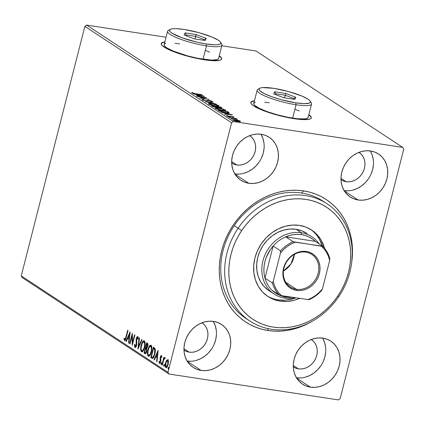 <?xml version="1.0" encoding="UTF-8"?>
<svg xmlns="http://www.w3.org/2000/svg" width="425" height="425" viewBox="0 0 425 425"><rect width="100%" height="100%" fill="white"/><g stroke="black" fill="none" stroke-linecap="round" stroke-linejoin="round"><path stroke-width="0.64" d="M325.024 202.534A70.173 60.844 123.3 0 0 301.607 193.014L303.663 190.899A73.291 63.553 -56.7 0 1 351.799 261.763L352.484 249.836L352.006 243.063L350.891 236.459L349.148 230.084L346.795 224.012L343.857 218.285L340.361 212.973L336.34 208.117L331.829 203.772L326.883 199.968L321.534 196.754L315.849 194.156L309.868 192.196L303.663 190.899L297.282 190.273L290.79 190.326L284.251 191.053L277.732 192.456L271.288 194.517L264.982 197.211L258.878 200.52L253.04 204.404L247.509 208.834L242.356 213.764L237.617 219.146L233.346 224.926L229.574 231.051L226.35 237.463L223.699 244.099L221.648 250.893L220.214 257.784L219.406 264.701L219.247 271.58L219.725 278.354L220.841 284.962L222.583 291.332L224.937 297.41L227.874 303.131L231.37 308.449L235.392 313.299L239.902 317.65L244.848 321.449L250.197 324.663L255.882 327.266L261.864 329.221L268.069 330.522L267.798 328.578L268.069 330.522L274.449 331.144L280.941 331.091L287.481 330.363L293.999 328.961L300.443 326.905L306.749 324.206L313.002 320.811A73.291 63.553 -56.7 0 1 268.069 330.522A73.291 63.553 -56.7 0 1 221.648 250.893A73.291 63.553 -56.7 0 1 303.663 190.899L301.607 193.014A70.173 60.844 -56.7 0 1 323.106 201.211L327 203.772A70.173 60.844 -56.7 0 1 338.783 296.623L337.848 295.959A67.054 58.14 -56.7 0 1 252.28 318.867A67.054 58.14 -56.7 0 1 241.676 230.578L238.138 228.209A70.173 60.844 123.3 0 0 249.236 320.604A70.173 60.844 123.3 0 0 338.783 296.623A70.173 60.844 -56.7 0 1 249.927 321.061A70.173 60.844 -56.7 0 1 238.138 228.209L234.244 225.648L238.138 228.209A70.173 60.844 -56.7 0 1 327 203.772M221.616 59.112A31.19 5.738 14.3 0 0 219.183 56.068L220.702 57.322M219.263 55.771A31.19 5.738 -165.7 0 1 221.664 58.969A31.19 5.738 -165.7 0 1 204.43 59.797L213.897 60.743L219.948 60.249L221.377 59.479L221.659 58.39L220.777 57.024L219.263 55.771M311.212 117.991A31.19 5.738 14.3 0 0 308.784 114.947L310.298 116.195M308.858 114.649A31.19 5.738 -165.7 0 1 311.265 117.842A31.19 5.738 -165.7 0 1 294.026 118.671L303.493 119.622L309.543 119.127L310.978 118.352L311.254 117.263L310.377 115.897L308.858 114.649M187.165 361.101A25.728 22.312 123.3 0 0 211.719 348.797A25.728 22.312 123.3 0 0 213.27 321.374M201.11 370.441L187.34 361.393L201.11 370.441L205.631 370.642L210.216 369.893L214.689 368.225L218.886 365.697L222.631 362.413L225.797 358.493L228.252 354.094L229.904 349.377L230.69 344.532L230.578 339.734L229.574 335.182L227.715 331.038L225.08 327.468L221.76 324.61L217.882 322.564L213.605 321.422A25.728 22.312 -56.7 0 1 221.489 324.429A25.728 22.312 -56.7 0 1 228.326 353.924A25.728 22.312 -56.7 0 1 201.11 370.441A25.728 22.312 -56.7 0 1 193.226 367.434A25.728 22.312 -56.7 0 1 186.389 337.939A25.728 22.312 -56.7 0 1 213.605 321.422L209.089 321.22L204.505 321.969L200.026 323.638L195.835 326.166L192.084 329.449L188.918 333.37L186.463 337.769L184.811 342.486L184.03 347.331L184.137 352.128L185.141 356.681L187 360.825L189.64 364.395L192.961 367.253L196.833 369.298L201.11 370.441M344.181 190.66A25.728 22.312 123.3 0 0 368.735 178.351A25.728 22.312 123.3 0 0 370.281 150.928M358.126 199.994L344.356 190.947L358.126 199.994L362.642 200.196L367.227 199.447L371.705 197.779L375.897 195.256L379.647 191.967L382.813 188.052L385.268 183.648L386.92 178.936L387.701 174.085L387.595 169.293L386.591 164.735L384.731 160.597L382.091 157.022L378.771 154.163L374.898 152.123L370.621 150.981A25.728 22.312 -56.7 0 1 378.505 153.983A25.728 22.312 -56.7 0 1 385.342 183.478A25.728 22.312 -56.7 0 1 358.126 199.994A25.728 22.312 -56.7 0 1 350.243 196.993A25.728 22.312 -56.7 0 1 343.405 167.498A25.728 22.312 -56.7 0 1 370.621 150.981L366.1 150.779L361.516 151.528L357.043 153.197L352.846 155.72L349.1 159.008L345.934 162.924L343.48 167.328L341.828 172.04L341.041 176.89L341.153 181.682L342.157 186.24L344.011 190.379L346.651 193.949L349.972 196.812L353.85 198.852L358.126 199.994M234.871 173.952A25.728 22.312 123.3 0 0 259.425 161.643A25.728 22.312 123.3 0 0 260.971 134.22M248.816 183.287L235.046 174.239L248.816 183.287L253.332 183.488L257.917 182.739L262.395 181.071L266.587 178.548L270.337 175.259L273.503 171.344L275.958 166.94L277.61 162.228L278.391 157.377L278.285 152.586L277.281 148.028L275.421 143.884L272.781 140.314L269.461 137.456L265.588 135.416L261.311 134.273A25.728 22.312 -56.7 0 1 269.195 137.275A25.728 22.312 -56.7 0 1 276.032 166.77A25.728 22.312 -56.7 0 1 248.816 183.287A25.728 22.312 -56.7 0 1 240.933 180.285A25.728 22.312 -56.7 0 1 234.095 150.79A25.728 22.312 -56.7 0 1 261.311 134.273L256.79 134.072L252.206 134.821L247.732 136.489L243.541 139.012L239.79 142.301L236.624 146.216L234.17 150.62L232.518 155.332L231.731 160.183L231.843 164.974L232.847 169.532L234.706 173.671L237.341 177.241L240.662 180.104L244.54 182.144L248.816 183.287M296.475 377.809A25.728 22.312 123.3 0 0 321.029 365.505A25.728 22.312 123.3 0 0 322.58 338.082M310.42 387.148L296.65 378.101L310.42 387.148L314.941 387.35L319.526 386.601L323.999 384.933L328.19 382.404L331.941 379.121L335.107 375.201L337.562 370.802L339.214 366.084L340 361.239L339.888 356.442L338.884 351.889L337.025 347.746L334.39 344.176L331.07 341.317L327.192 339.272L322.915 338.13A25.728 22.312 -56.7 0 1 330.799 341.137A25.728 22.312 -56.7 0 1 337.636 370.632A25.728 22.312 -56.7 0 1 310.42 387.148A25.728 22.312 -56.7 0 1 302.536 384.142A25.728 22.312 -56.7 0 1 295.699 354.647A25.728 22.312 -56.7 0 1 322.915 338.13L318.399 337.928L313.815 338.677L309.336 340.345L305.145 342.874L301.394 346.157L298.228 350.078L295.773 354.477L294.121 359.194L293.335 364.039L293.447 368.836L294.451 373.389L296.31 377.533L298.95 381.103L302.271 383.961L306.143 386.006L310.42 387.148M293.223 366.823L295.688 368.124L298.408 368.847L301.283 368.98L304.204 368.502L307.052 367.439L309.719 365.835L312.104 363.742L314.118 361.25L315.679 358.445L316.731 355.449L317.231 352.362L317.162 349.313L316.524 346.412L315.339 343.777L313.661 341.503L311.275 339.506A16.373 14.195 -56.7 0 1 311.376 339.57A16.373 14.195 -56.7 0 1 315.727 358.339A16.373 14.195 -56.7 0 1 298.408 368.847L293.277 365.479L298.408 368.847A16.373 14.195 -56.7 0 1 293.393 366.94A16.373 14.195 -56.7 0 1 293.293 366.871M231.614 162.961L234.079 164.262L236.805 164.99L239.679 165.118L242.595 164.64L245.443 163.577L248.115 161.973L250.5 159.88L252.514 157.388L254.076 154.588L255.127 151.587L255.627 148.5L255.558 145.451L254.915 142.55L253.736 139.915L252.057 137.647L249.672 135.644A16.373 14.195 -56.7 0 1 249.773 135.708A16.373 14.195 -56.7 0 1 254.123 154.477A16.373 14.195 -56.7 0 1 236.805 164.99L231.673 161.617L236.805 164.99A16.373 14.195 -56.7 0 1 231.79 163.078A16.373 14.195 -56.7 0 1 231.689 163.014M340.924 179.669L343.389 180.97L346.115 181.698L348.989 181.826L351.905 181.347L354.753 180.285L357.425 178.681L359.81 176.587L361.824 174.096L363.386 171.296L364.438 168.295L364.937 165.208L364.868 162.159L364.225 159.258L363.046 156.623L361.367 154.355L358.982 152.352A16.373 14.195 -56.7 0 1 359.082 152.416A16.373 14.195 -56.7 0 1 363.433 171.185A16.373 14.195 -56.7 0 1 346.115 181.698L340.983 178.325L346.115 181.698A16.373 14.195 -56.7 0 1 341.1 179.786A16.373 14.195 -56.7 0 1 340.999 179.722M183.913 350.115L186.378 351.417L189.098 352.139L191.972 352.272L194.894 351.794L197.742 350.731L200.409 349.122L202.794 347.034L204.808 344.542L206.369 341.737L207.421 338.741L207.921 335.654L207.852 332.605L207.214 329.704L206.029 327.069L204.351 324.796L201.965 322.798A16.373 14.195 -56.7 0 1 202.066 322.862A16.373 14.195 -56.7 0 1 206.417 341.631A16.373 14.195 -56.7 0 1 189.098 352.139L183.967 348.771L189.098 352.139A16.373 14.195 -56.7 0 1 184.083 350.232A16.373 14.195 -56.7 0 1 183.982 350.163M340.143 398.634L403.75 149.101L340.143 398.634L338.401 399.909L168.969 374.016L338.401 399.909L340.143 398.634M167.981 372.321L21.25 275.899L84.857 26.366L231.588 122.782L167.981 372.321L231.588 122.782L233.33 121.507L86.599 25.091L166.053 37.235L86.599 25.091L233.33 121.507L402.762 147.406L233.33 121.507L231.588 122.782L84.857 26.366L86.599 25.091L84.857 26.366L21.25 275.899L167.981 372.321L168.969 374.016L167.981 372.321M168.098 359.725L166.797 361.043L167.137 360.464L166.589 360.379L165.564 362.854L165.957 362.913L165.564 362.854C165.006 365.006 165.102 366.589 165.851 367.609L166.35 367.683L165.851 367.609C166.828 367.721 167.588 366.701 168.13 364.538L168.475 361.611L167.854 359.741L166.281 360.899L165.229 365.048L165.708 367.487L166.504 367.614L167.158 366.908L168.215 364.177L168.459 361.298L167.71 359.667L166.589 360.379L168.401 359.826M164.852 357.765L163.923 358.62L164.353 358.684L163.923 358.62L164.209 357.499L163.859 357.271L161.92 364.868L162.27 365.102L163.731 359.731L165.049 358.201L164.613 357.754L163.923 358.62L164.209 357.499L163.859 357.271L161.92 364.868L162.27 365.102L163.641 359.975L165.049 358.201L164.751 357.728M160.868 359.975L160.268 359.662L160.443 360.687L160.863 360.756L160.443 360.687L160.337 361.468L160.73 361.526L160.337 361.468L159.598 362.413L159.327 361.298L158.945 361.866L159.38 361.935L158.945 361.866L159.694 363.412L159.402 363.37L160.698 361.659L160.655 357.292L161.256 356.495L161.835 356.607L161.256 356.495L161.5 357.59L161.867 357.069L161.388 355.507L160.703 356.022L160.167 357.723L160.204 361.877L159.699 362.445L159.327 361.298L158.945 361.866L159.487 363.412L160.464 362.392L160.884 360.411L160.655 357.292L161.171 356.469L161.5 357.59L161.867 357.069L161.346 355.497M151.847 358.248L152.846 358.387L153.802 357.244L155.29 352.256L155.114 348.697L153.441 347.161L150.79 357.558L152.352 358.461L154.881 354.328L155.114 348.697L153.441 347.161L150.79 357.558L151.337 357.643L151.55 356.809L151.337 357.643L152.394 358.333L151.847 358.248M144.941 353.712L145.435 353.786L144.941 353.712C145.717 353.929 146.322 353.18 146.768 351.464L146.726 348.335L147.714 346.407C148.128 344.76 148.001 343.676 147.326 343.14L146.683 342.72L144.032 353.117L145.063 353.775L145.674 353.653L146.768 351.464L146.726 348.335L147.533 347.013L147.948 344.85L147.73 343.554L146.683 342.72L144.032 353.117L144.58 353.196L144.792 352.368L144.58 353.196L144.032 353.117L145.18 353.807M137.918 349.095L142.083 339.692L141.7 339.442L138.582 346.603L139.49 337.992L139.108 337.742L137.918 349.095L142.083 339.692L141.7 339.442L138.582 346.603L139.49 337.992L139.108 337.742L137.918 349.095M129.992 343.889L131.963 336.154L132.265 345.382L134.916 334.985L134.566 334.757L132.589 342.507L132.292 333.258L129.641 343.66L129.992 343.889L131.963 336.154L132.265 345.382L134.916 334.985L134.566 334.757L132.589 342.507L132.292 333.258L129.641 343.66L129.992 343.889M124.488 340.584L124.849 340.638L124.488 340.584C125.322 340.499 125.906 339.469 126.246 337.487L128.037 330.464L127.691 330.236L125.306 339.129L124.7 339.463L124.318 338.135L123.935 338.821L124.488 340.584L125.433 340.016L128.037 330.464L127.691 330.236L125.927 337.152L126.321 337.211L125.927 337.152L124.759 339.517L124.318 338.135L123.935 338.821L124.668 340.659M130.077 331.808L125.97 341.248L126.353 341.498L127.67 338.47L128.945 339.309L128.562 342.948L128.945 343.198L130.135 331.845L125.97 341.248L126.353 341.498L127.67 338.47L128.945 339.309L128.562 342.948L128.945 343.198L130.077 331.808M138.199 337.902L137.498 337.615L137.769 339.352L138.205 338.89L137.774 336.552L136.345 338.443L136.738 338.507L136.345 338.443L136.122 340.149L136.584 340.218L136.122 340.149L136.287 341.907L136.808 341.987L136.287 341.907L136.441 343.942L136.855 344.006L136.441 343.942L136.298 345.042L136.685 345.1L136.298 345.042L135.214 346.386L134.943 344.186L134.523 344.526L134.916 344.585L134.523 344.526L135.192 347.544L135.926 346.986L136.749 344.792L136.77 338.401L137.445 337.588L137.769 339.352L138.205 338.89L137.774 336.552L136.951 336.961L136.462 338.029L136.122 340.149L136.25 345.217L135.283 346.423L134.943 344.186L134.523 344.526L134.555 346.672L135.139 347.538M142.115 351.884L141.525 351.778C142.88 351.879 143.926 350.439 144.659 347.453C145.446 344.468 145.323 342.258 144.282 340.829C142.928 340.765 141.881 342.221 141.153 345.206L140.728 349.94L141.153 351.385L141.961 351.911L143.337 350.752L144.399 348.373L145.042 345.52L145.095 342.672L144.479 340.993L143.374 340.887L141.722 343.416L141.153 345.206L141.546 345.265L141.153 345.206C140.383 348.155 140.505 350.343 141.525 351.778L141.828 351.9M148.877 356.331L148.282 356.219C149.637 356.32 150.684 354.88 151.417 351.895C152.208 348.909 152.081 346.699 151.04 345.27C149.685 345.206 148.638 346.662 147.911 349.647L147.491 354.381L147.911 355.826L148.723 356.352L150.094 355.194L151.157 352.814L151.799 349.961L151.852 347.113L151.242 345.435L150.131 345.328L148.479 347.857L147.911 349.647L148.304 349.706L147.911 349.647C147.14 352.596 147.262 354.785 148.282 356.219L148.591 356.341M158.164 350.258L154.057 359.699L154.434 359.948L155.752 356.926L157.027 357.765L156.644 361.404L157.027 361.654L158.164 350.258L154.057 359.699L154.434 359.948L155.752 356.926L157.027 357.765L156.644 361.404L157.027 361.654L158.164 350.258M161.617 364.549L161.548 363.492L161.001 363.407L161.181 364.485L161.585 363.789L161.511 362.732L160.969 363.561L161.218 364.469L161.659 363.173L161.442 362.711L161.096 363.12L161.001 363.407L161.548 363.492L162.058 362.817M164.3 366.313L164.225 365.256L163.683 365.171L163.859 366.244L164.262 365.553L164.193 364.496L163.62 365.479L163.896 366.228L164.337 364.932L164.124 364.475L163.774 364.884L163.683 365.171L164.225 365.256L164.741 364.581M168.667 369.182L168.597 368.124L168.05 368.039L168.231 369.118L168.635 368.427L168.566 367.365L168.018 368.193L168.268 369.102L168.709 367.806L168.491 367.343L168.146 367.752L168.05 368.039L168.597 368.124L169.107 367.45M221.813 45.757L256.031 50.984L402.762 147.406L403.75 149.101L402.762 147.406L256.031 50.984L221.813 45.757M238.223 120.339L234.797 119.653L232.857 119.712L233.984 120.45L236.661 121.183L239.695 121.593L240.523 121.311L235.402 119.738C233.41 119.43 232.64 119.526 233.086 120.031L237.968 121.422L240.114 121.582L240.322 121.136L238.223 120.339M229.245 117.443L237.389 119.244L235.556 118.586L236.587 118.745L236.236 118.511L229.245 117.443L237.341 119.297L235.556 118.586L236.587 118.745L236.236 118.511L229.245 117.443M233.936 116.939L231.168 116.184L228.804 116.317L226.493 115.563L228.268 116.365L231.992 116.487L233.617 117.231L233.936 116.939L231.439 116.222L229.011 116.349L226.865 115.467L226.642 115.791L229.399 116.588L231.822 116.461L233.617 117.231L233.936 116.939L233.617 117.231M219.173 110.824L224.273 112.46L227.651 112.922L229.102 112.737L227.683 111.594L218.121 110.133L219.173 110.824C220.734 111.674 222.87 112.296 225.579 112.683C227.593 113.018 228.767 113.023 229.107 112.705L227.683 111.594L218.121 110.133L219.173 110.824M211.358 105.692L213.164 106.707L216.054 107.408L217.786 107.312L221.446 108.014L221.882 107.844L220.926 107.153L211.358 105.692L216.054 107.408L217.786 107.312L220.246 107.902C221.744 108.125 222.185 108.019 221.568 107.578L220.926 107.153L211.358 105.692M205.243 101.671L216.32 104.13L207.581 102.043L213.35 102.175L205.243 101.671L216.32 104.13L207.581 102.043L213.35 102.175L205.243 101.671M197.317 96.464L204.436 97.553L199.591 97.957L209.153 99.418L201.673 98.101L206.534 97.697L196.966 96.236L204.436 97.553L199.591 97.957L209.153 99.418L201.673 98.101L206.534 97.697L197.317 96.464M195.569 93.697L193.024 93.181L192.536 92.932L192.796 92.687L191.882 92.459L191.638 92.857L193.609 93.532L202.279 94.902L195.521 93.867L191.882 92.459L191.638 92.857L195.819 93.914L201.928 94.674L195.569 93.697M164.863 41.905L162.94 42.277L161.505 43.047L161.224 44.136L162.106 45.502L167.174 48.833L171.163 50.671L187.058 56.036L204.43 59.797A31.19 5.738 -165.7 0 1 161.218 43.557A31.19 5.738 -165.7 0 1 164.863 41.905M254.458 100.783L252.535 101.15L251.106 101.926L250.824 103.015L251.706 104.375L253.714 105.963L260.764 109.544L276.654 114.915L294.026 118.671A31.19 5.738 -165.7 0 1 250.819 102.436A31.19 5.738 -165.7 0 1 254.458 100.783M204.319 96.241L193.295 93.824L197.211 94.849L198.486 95.689L196.27 95.774L204.377 96.278L193.295 93.824L197.211 94.849L198.486 95.689L196.27 95.774L204.319 96.241M211.225 101.532L212.192 101.293L212.117 101.58L212.192 101.293L209.148 100.417L207.873 100.311L207.745 100.805L207.873 100.311L207.097 100.459L206.991 100.879L207.097 100.459L206.093 100.826L203.007 100.13L203.952 99.647L203.182 99.386L202.114 99.737L206.093 100.826L209.759 100.688L211.151 101.102L210.593 101.352L211.453 101.623L212.261 101.341L209.966 100.566L205.562 100.571L203.246 99.971L202.991 99.732L203.952 99.647L203.182 99.386L201.939 99.53L205.663 100.767L209.541 100.651L211.209 101.139L211.145 101.846M211.905 103.657L208.383 103.615L210.811 104.922L216.288 106.08L219.034 105.942L216.925 104.816L211.905 103.657C209.164 103.233 208.091 103.36 208.675 104.051L215.448 105.963C218.227 106.399 219.316 106.266 218.7 105.57L211.905 103.657M218.663 108.099L215.14 108.056L217.573 109.363L223.051 110.521L225.797 110.383L223.688 109.257L218.663 108.099C215.927 107.674 214.848 107.801 215.433 108.492L222.206 110.404C224.99 110.84 226.073 110.707 225.457 110.011L218.663 108.099M232.401 114.697L221.383 112.274L225.292 113.3L226.573 114.139L224.352 114.229L232.459 114.734L221.383 112.274L225.292 113.3L226.573 114.139L224.352 114.229L232.401 114.697M228.815 116.822L229.851 117.236L228.31 116.891M231.498 118.58L231.189 118.745L232.533 119L230.988 118.649M235.864 121.454L236.9 121.869L235.36 121.523M22.238 277.594L168.969 374.016L22.238 277.594L21.25 275.899L22.238 277.594M309.453 387.063L309.134 386.872M249.927 321.061L246.032 318.5A70.173 60.844 -56.7 0 1 227.38 238.064A70.173 60.844 -56.7 0 1 301.607 193.014A70.173 60.844 123.3 0 0 226.849 239.291A70.173 60.844 123.3 0 0 248.003 319.738M296.14 377.761L300.656 377.963M305.24 377.214L309.713 375.546L313.91 373.017L317.661 369.734L320.822 365.813M323.276 361.415L324.928 356.697L325.715 351.852M325.603 347.06L324.599 342.502L322.745 338.358M234.531 173.899L239.052 174.101M243.637 173.352L248.11 171.684L252.301 169.161L256.052 165.872L259.218 161.957M261.673 157.553L263.325 152.841L264.111 147.99M263.999 143.198L262.995 138.64L261.136 134.502M343.841 190.607L348.362 190.809M352.947 190.06L357.42 188.392L361.611 185.868L365.362 182.58L368.528 178.665M370.983 174.261L372.635 169.548L373.421 164.698M373.309 159.906L372.305 155.348L370.446 151.21M186.83 361.053L191.346 361.255M195.93 360.506L200.409 358.838L204.6 356.309L208.351 353.026L211.512 349.106M213.966 344.707L215.618 339.989L216.405 335.144M216.293 330.353L215.289 325.794L213.435 321.651M251.026 102.223L252.461 101.448L254.384 101.081A31.19 5.738 14.3 0 0 250.792 102.584M161.431 43.345L162.86 42.574L164.783 42.203A31.19 5.738 14.3 0 0 161.192 43.711M312.471 387.329L312.768 387.409M191.882 92.459L191.638 92.857M192.44 93.213L192.525 92.873L192.44 93.213M202.04 95.907L199.261 95.96L198.342 95.094L198.231 95.519L198.342 95.094L202.04 95.907L199.32 95.737L198.342 95.094L202.04 95.907M204.345 97.909L204.436 97.553L204.345 97.909M202.582 99.971L202.916 99.976M203.07 99.875L202.826 100.348M211.209 101.139L210.593 101.352L211.453 101.623M203.033 99.981L202.465 99.976M211.48 101.623L211.092 101.49M217.935 105.841L218.551 106.165L218.7 105.57L218.562 106.17L217.733 105.756M219.034 105.963L218.7 105.57M208.356 103.668L209.366 104.019M209.472 104.019L208.675 104.056M209.477 104.348L209.822 104.3M217.733 105.427L217.972 105.703L217.627 105.894L215.055 105.899L209.642 104.194L209.567 104.492L209.392 103.902L212.968 104.008L217.733 105.427C218.184 105.979 217.303 106.08 215.098 105.735L209.642 104.194C209.196 103.647 210.067 103.546 212.261 103.891L217.733 105.427L217.818 106.314M209.642 104.194L209.398 103.897L209.243 104.492M216.867 107.079L214.933 107.031L212.691 106.069L216.245 106.617L217.122 107.19L215.666 107.344L213.09 106.335L213.01 106.648L212.691 106.069L212.59 106.468L212.691 106.069L216.245 106.617L216.867 107.079L216.729 107.748M220.814 107.594L220.926 107.153L220.814 107.594M220.819 107.78L221.165 108.003L220.819 107.78M221.457 108.014L221.568 107.578L221.457 108.014M221.898 107.907L221.568 107.578M220.293 107.233L220.846 107.674L219.837 107.833L217.403 106.882L217.255 107.477L217.228 106.765L217.074 107.36L217.228 106.765L220.293 107.233L220.655 107.472L219.704 107.642L217.228 106.765L220.293 107.233M220.655 107.472L220.697 108.269M224.697 110.287L225.308 110.606L225.457 110.011L225.319 110.612M225.792 110.404L225.457 110.011M215.114 108.109L215.433 108.492M215.438 108.497L216.123 108.46M225.404 110.67L224.49 110.197M216.229 108.46L215.433 108.497M216.235 108.789L216.58 108.742L216.325 108.933L216.155 108.338L216.001 108.933M216.399 108.635L216.182 108.29L216.734 108.152L219.73 108.449L223.04 109.257L224.729 110.165L221.813 110.341L216.399 108.635C215.953 108.088 216.824 107.987 219.018 108.332L224.496 109.868C224.942 110.42 224.06 110.521 221.861 110.176L216.591 108.747M227.572 112.025L227.683 111.594L227.572 112.025M228.708 112.992L228.018 112.508L228.374 112.046L228.22 112.641L228.958 113.3M219.449 110.511L227.051 111.674L227.981 112.551L225.186 112.62L220.947 111.637L219.826 110.76L219.725 111.143L219.449 110.511L219.343 110.93L219.449 110.511L227.051 111.674L228.018 112.444C227.816 112.726 226.886 112.731 225.229 112.455L221.393 111.562L219.449 110.511M230.127 114.362L227.348 114.415L226.424 113.549L226.318 113.974L226.424 113.549L230.127 114.362L227.402 114.192L226.424 113.549L230.127 114.362M233.102 116.822L232.815 117.008M226.865 115.467L226.642 115.791M229.845 116.647L229.941 116.264L229.845 116.647M230.334 116.678L230.472 116.131L230.334 116.678M229.399 117.204L229.904 117.135M232.077 118.963L232.581 118.894M240.215 121.566L240.322 121.136L240.215 121.566M240.114 121.582L240.322 121.136M232.842 119.744L233.086 120.031M233.325 120.169L233.729 120.169M239.578 121.428L239.312 121.327M234.09 120.19L233.192 120.174M239.461 121.003L239.434 121.295L237.57 121.359L233.883 120.413L233.798 119.93L236.231 120.047L239.461 121.003C239.727 121.364 239.11 121.428 237.612 121.194L233.947 120.163C233.649 119.797 234.249 119.728 235.748 119.967L239.461 121.003L239.466 121.789M233.947 120.163L233.628 120.557M236.449 121.837L236.953 121.768M224.496 109.868L224.575 110.755M228.018 112.444L227.869 113.093M125.035 340.669L124.483 338.906L123.935 338.821L124.472 338.9L124.971 340.616M125.306 339.596L125.672 339.474M125.386 339.628L124.759 339.517M125.699 339.447L125.348 339.618M128.961 343.012L128.562 342.948L128.961 343.012M129.343 339.373L128.945 339.309L129.343 339.373M129.354 339.304L127.67 338.47L129.354 339.304M126.432 341.317L125.97 341.248L126.432 341.317M127.755 338.486L128.164 337.551L127.755 338.486M129.556 334.348L129.976 333.386L129.556 334.348M129.466 334.332L129.067 338.146L129.466 338.204L128.09 337.503L129.466 334.332L129.869 334.395L129.466 334.332L129.067 338.146L128.09 337.503L129.466 334.332M130.034 343.719L129.641 343.66L130.034 343.719M132.117 336.175L132.409 335.038L132.117 336.175M132.982 342.566L132.589 342.507L132.982 342.566M132.69 343.708L132.664 342.518L132.69 343.708M132.435 336.223L131.963 336.154L132.435 336.223M135.426 347.485L135.033 346.12M136.377 346.21L135.214 346.386M135.878 346.518L136.303 346.301M137.174 337.668L137.881 336.648M134.964 347.469C135.681 347.565 136.239 346.837 136.643 345.286L136.707 338.629L137.498 337.615L137.849 337.668M138.221 337.971L137.498 337.615M135.028 345.939L135.511 347.549M138.093 336.573L137.153 337.721M138.624 347.639L138.731 346.625L138.624 347.639M139.044 346.672L138.582 346.603L139.044 346.672M144.282 340.829L143.99 340.717M142.657 342.624L144.261 340.813M141.525 351.778L142.072 351.863L141.249 349.759M144.388 340.792L143.453 341.381L142.572 342.805M141.227 349.43L141.429 350.832L142.173 351.916M143.793 349.977L142.502 350.869M144.218 341.897L144.728 342.125L145.148 343.156M144.027 341.907C144.84 343.081 144.936 344.856 144.309 347.22L144.702 347.283L144.309 347.22C143.724 349.637 142.88 350.795 141.785 350.705C140.978 349.541 140.882 347.788 141.504 345.429C142.088 343.033 142.933 341.859 144.027 341.907L144.574 341.987L144.027 341.907L144.712 344.133L144.208 347.597L142.896 350.359L142.136 350.806L141.626 350.572L141.158 349.217L141.201 346.959L142.242 343.336L143.671 341.812L144.574 341.987L145.132 343.065M143.703 350.115L142.572 350.885L141.785 350.705M145.796 348.436L146.051 347.438L145.796 348.436M146.917 344.038L147.172 343.039L146.917 344.038M145.462 353.775L144.58 353.196L145.462 353.775M146.365 348.612L146.981 349.297L145.817 348.527L146.365 348.612M146.662 352.15L145.871 352.755M147.953 344.675L147.124 344.25L147.363 346.194C147.034 347.395 146.614 347.815 146.088 347.464L146.763 344.016L147.964 344.696M147.347 347.517L146.976 347.692M147.363 346.194L147.751 346.253L147.363 346.194L146.614 347.581L145.913 347.347L146.763 344.016L147.459 344.744L147.363 346.194M147.31 347.56L146.088 347.464M145.642 348.415L146.891 349.1L146.343 349.015L146.418 351.236L146.806 351.294L146.418 351.236C146.062 352.49 145.605 352.925 145.053 352.543L144.654 352.277L145.642 348.415L146.189 348.495L145.642 348.415L146.434 349.212L146.535 350.62L145.812 352.527L144.654 352.277L145.642 348.415M146.402 352.559L145.053 352.543M151.04 345.27L150.753 345.158M149.414 347.066L151.018 345.254M148.282 356.219L148.83 356.304L148.006 354.2M151.146 345.233L150.211 345.822L149.329 347.246M147.985 353.871L148.192 355.273L148.936 356.357M150.551 354.418L149.26 355.311M149.175 355.273L148.543 355.146C147.735 353.983 147.64 352.229 148.261 349.871C148.846 347.475 149.69 346.301 150.785 346.348C151.597 347.522 151.693 349.297 151.072 351.661L151.459 351.725L151.072 351.661C150.482 354.078 149.637 355.236 148.543 355.146L147.916 353.658L147.958 351.401L149.005 347.777L150.429 346.253L151.412 346.492L151.911 347.597M150.976 346.338L151.332 346.428L150.785 346.348L151.47 348.574L151.162 351.284L150.004 354.333L149.085 355.21M151.89 347.507L151.332 346.428L150.785 346.348M150.461 354.556L149.334 355.327L148.543 355.146M153.675 348.479L153.93 347.48L153.675 348.479M155.401 350.173L154.296 348.691L153.521 348.457L154.684 349.557L154.53 354.094L152.793 357.319L151.412 356.718L153.521 348.457L155.024 349.323L155.47 350.593M154.137 356.639L153.202 357.42M152.793 357.319L151.412 356.718L153.521 348.457L154.636 349.467L154.944 350.79L154.53 354.094L154.923 354.152L154.53 354.094L153.712 356.352L152.793 357.319L153.34 357.398L154.02 356.814M157.048 361.462L156.644 361.404L157.048 361.462M157.431 357.823L157.027 357.765L157.431 357.823M157.436 357.754L155.752 356.926L157.436 357.754M154.514 359.773L154.057 359.699L154.514 359.773M155.842 356.936L156.246 356.007L155.842 356.936M157.638 352.798L158.058 351.836L157.638 352.798M157.553 352.787L157.149 356.602L157.553 356.66L156.172 355.959L157.553 352.787L157.951 352.846L157.553 352.787L157.149 356.602L156.172 355.959L157.553 352.787M161.76 356.559L161.256 356.495M159.949 363.455L159.492 361.951M161.468 355.544L160.294 357.101L160.692 357.165L160.294 357.101L160.108 358.344L160.592 358.418L160.108 358.344L160.268 359.662L160.815 359.747L160.655 358.429M161.681 355.619L161.054 356.517L161.59 355.672M160.661 358.785L160.926 360.235M160.464 362.419L160.145 362.493M159.497 362.201L159.843 363.364M161.766 362.966L161.516 364.384M163.896 359.337L164.077 358.642L163.896 359.337M165.16 357.834L164.47 358.705L165.394 357.85M165.038 358.727L164.555 358.663M164.448 364.73L164.193 366.148M166.377 367.673L165.798 366.254L166.398 367.689M167.609 366.191L167.126 366.738L166.526 366.669M167.923 360.692L168.502 361.346M167.615 360.676L167.779 364.315L168.167 364.374L167.779 364.315C167.381 365.936 166.818 366.722 166.085 366.674L165.915 363.088C166.308 361.462 166.876 360.66 167.615 360.676L168.162 360.756L167.615 360.676L168.056 362.217L167.779 364.315L167.067 366.111L166.202 366.727L165.644 365.42L165.978 362.833L166.866 360.953L167.843 360.708M168.449 361.176L168.008 360.697M166.632 366.759L166.085 366.674M166.797 366.823L167.418 366.462M168.815 367.598L168.566 369.017M268.637 290.434L264.207 286.625L260.679 281.871L258.198 276.351L256.859 270.279L256.705 263.888L257.747 257.423L259.941 251.138L263.213 245.268A34.308 29.745 -56.7 0 1 306.653 233.32M261.248 243.886A39.764 34.478 -56.7 0 1 311.599 230.037A39.764 34.478 -56.7 0 1 324.599 248.327L321.21 240.226L317.124 234.712L311.987 230.297L306 227.147L299.386 225.388L292.4 225.085L285.313 226.249L278.402 228.831L271.92 232.741L266.13 237.825L261.248 243.886L257.454 250.692L254.91 257.975L253.704 265.471L253.879 272.877L255.436 279.916L258.315 286.312L262.395 291.826L267.532 296.241L273.525 299.391L280.139 301.15L287.125 301.453L294.206 300.289L299.535 298.435A39.764 34.478 -56.7 0 1 267.925 296.501A39.764 34.478 -56.7 0 1 261.248 243.886M319.26 238.946L322.352 246.017A39.764 34.478 123.3 0 0 310.611 229.415M337.848 295.959L341.291 290.349L344.234 284.484L346.657 278.412L348.532 272.191L349.839 265.885L350.567 259.558L350.71 253.263L350.264 247.068L349.238 241.028L347.639 235.2L345.483 229.643L342.789 224.411L339.586 219.55L335.904 215.114L331.776 211.14L327.245 207.671L322.347 204.733L317.14 202.358L311.668 200.573L305.989 199.394L300.151 198.826L294.212 198.879L288.23 199.553L282.264 200.839L276.367 202.73L270.603 205.201L265.025 208.229L259.68 211.793L254.628 215.847L249.911 220.363L245.581 225.287L241.676 230.578L238.234 236.188L235.285 242.053L232.868 248.126L230.993 254.347L229.686 260.652L228.958 266.98L228.815 273.275L229.256 279.469L230.281 285.51L231.88 291.337L234.037 296.894L236.73 302.127L239.934 306.988L243.621 311.424L247.748 315.398L252.28 318.867L257.173 321.805L262.379 324.179L267.851 325.964L273.535 327.149L279.374 327.712L285.313 327.659L291.295 326.984L297.261 325.699L303.152 323.808L308.917 321.337L314.5 318.309L319.844 314.744L324.897 310.691L329.609 306.175L333.938 301.251L337.848 295.959L338.783 296.623A70.173 60.844 123.3 0 0 327.686 204.228A70.173 60.844 123.3 0 0 238.138 228.209L241.676 230.578A67.054 58.14 -56.7 0 1 327.245 207.671A67.054 58.14 -56.7 0 1 337.848 295.959M266.964 295.842A39.764 34.478 123.3 0 0 295.821 297.867L292.262 299.014L285.175 300.172L278.189 299.869M271.671 292.209A34.308 29.745 -56.7 0 1 268.972 290.663A34.308 29.745 -56.7 0 1 263.213 245.268L267.426 240.035L272.425 235.652L278.014 232.278L283.98 230.047L290.089 229.043L296.113 229.309L301.824 230.828L306.988 233.543M296.326 289.26A19.492 16.904 123.3 0 0 318.139 273.302A19.492 16.904 123.3 0 0 305.793 252.126L306.409 251.488A20.427 17.712 -56.7 0 1 319.345 273.684A20.427 17.712 -56.7 0 1 296.485 290.408L296.326 289.26L285.892 282.407L296.326 289.26A19.492 16.904 -56.7 0 1 290.355 286.981A19.492 16.904 -56.7 0 1 285.175 264.637A19.492 16.904 -56.7 0 1 305.793 252.126A19.492 16.904 -56.7 0 1 311.764 254.4A19.492 16.904 -56.7 0 1 316.944 276.744A19.492 16.904 -56.7 0 1 296.326 289.26L296.485 290.408L293.091 289.499L290.015 287.879L287.38 285.605L285.281 282.774L283.81 279.485L283.013 275.868L282.922 272.064L283.549 268.212L284.862 264.467L286.811 260.977L289.319 257.863L292.299 255.255L295.625 253.252L299.179 251.924L302.818 251.329L306.409 251.488L309.804 252.397L312.88 254.017L315.515 256.291L317.613 259.123L319.085 262.411L319.882 266.029L319.972 269.838L319.345 273.684L318.038 277.429L316.088 280.92L313.576 284.033L310.595 286.641L307.27 288.649L303.716 289.972L300.077 290.567L296.485 290.408A20.427 17.712 -56.7 0 1 283.549 268.212A20.427 17.712 -56.7 0 1 306.409 251.488L305.793 252.126A19.492 16.904 123.3 0 0 283.98 268.079A19.492 16.904 123.3 0 0 296.326 289.26M283.448 271.038A19.492 16.904 123.3 0 0 294.387 254.389L290.902 264.021L283.448 271.038M273.158 246.006A32.746 28.395 -56.7 0 1 285.69 236.831A32.746 28.395 -56.7 0 1 301.607 234.637L301.336 232.725A34.308 29.745 123.3 0 0 262.947 260.807A34.308 29.745 123.3 0 0 284.676 298.079L285.706 297.022A32.746 28.395 -56.7 0 1 272.064 290.307A32.746 28.395 -56.7 0 1 264.966 278.136A32.746 28.395 -56.7 0 1 273.158 246.006L270.433 249.486L266.3 257.279L264.961 261.444L264.153 265.689L263.882 269.939L264.153 274.114L264.966 278.136L273.158 246.006L280.558 250.867L280.489 252.928L273.217 281.451L272.367 283.002L264.966 278.136L273.158 246.006L280.558 250.867A32.746 28.395 -56.7 0 1 293.096 241.697L285.69 236.831L315.249 241.352L312.29 238.903L308.986 236.943L305.405 235.514L301.607 234.637L297.665 234.329L293.648 234.6L289.632 235.439L285.69 236.831L315.249 241.352L322.655 246.213L321.38 246.218L293.096 241.697L285.69 236.831A32.746 28.395 123.3 0 0 273.158 246.006M301.336 232.725L296.145 229.314L301.336 232.725A34.308 29.745 -56.7 0 1 311.849 236.73A34.308 29.745 -56.7 0 1 319.101 243.881A34.308 29.745 123.3 0 0 301.336 232.725L301.607 234.637A32.746 28.395 -56.7 0 1 315.249 241.352L322.655 246.213A32.746 28.395 -56.7 0 1 329.747 258.384A32.746 28.395 123.3 0 0 322.655 246.213L295.147 242.208L291.061 244.067L287.199 246.511L283.65 249.486L280.489 252.928L273.217 281.451L274.454 285.563L276.277 289.361L278.646 292.756L281.515 295.678L309.023 299.689A32.746 28.395 123.3 0 0 321.555 290.519L322.41 288.968L329.678 260.451L329.747 258.384L329.678 260.451L328.44 256.333L326.618 252.535L324.248 249.14L321.38 246.218A31.811 27.582 -56.7 0 1 329.678 260.451L322.41 288.968A31.811 27.582 -56.7 0 1 307.748 299.689L311.838 297.829L315.695 295.386L319.244 292.411L322.41 288.968L321.555 290.519A32.746 28.395 -56.7 0 1 309.023 299.689L281.515 295.678A31.811 27.582 -56.7 0 1 273.217 281.451L272.367 283.002L264.966 278.136A32.746 28.395 123.3 0 0 272.064 290.307L275.023 292.756L278.327 294.716L281.908 296.145L285.706 297.022L291.816 297.256A32.746 28.395 -56.7 0 1 285.706 297.022L284.676 298.079A34.308 29.745 -56.7 0 1 274.168 294.073A34.308 29.745 -56.7 0 1 265.051 254.745A34.308 29.745 -56.7 0 1 301.336 232.725M295.104 297.755A34.308 29.745 -56.7 0 1 284.676 298.079A34.308 29.745 123.3 0 0 295.104 297.755M272.064 290.307L279.464 295.168L281.515 295.678L279.464 295.168A32.746 28.395 -56.7 0 1 272.367 283.002A32.746 28.395 123.3 0 0 279.464 295.168L272.064 290.307M293.096 241.697A32.746 28.395 123.3 0 0 280.558 250.867L280.489 252.928A31.811 27.582 -56.7 0 1 295.147 242.208L293.096 241.697M259.739 88.267L257.89 89.319A28.071 5.164 14.3 0 0 267.224 96.99A28.071 5.164 14.3 0 0 296.06 104.747L295.789 102.834A26.509 4.877 -165.7 0 1 268.558 95.508A26.509 4.877 -165.7 0 1 259.739 88.267A26.509 4.877 -165.7 0 1 273.711 88.331L262.666 87.577L260.52 87.943L259.303 88.602L259.064 89.526L259.813 90.684L264.122 93.516L271.57 96.661L281.021 99.641L295.789 102.834L303.838 103.642L308.98 103.222L310.197 102.563L310.436 101.639L309.687 100.481L307.976 99.131L301.989 96.087L288.479 91.524L273.711 88.331A26.509 4.877 -165.7 0 1 310.213 101.129A26.509 4.877 -165.7 0 1 295.789 102.834L296.06 104.747A28.071 5.164 -165.7 0 1 257.173 90.132A28.071 5.164 -165.7 0 1 259.117 88.873M257.173 90.132L253.762 103.503A28.071 5.164 14.3 0 0 292.65 118.113L296.06 104.747L292.65 118.113A28.071 5.164 14.3 0 0 308.162 117.369L311.573 104.003A28.071 5.164 -165.7 0 1 296.06 104.747A28.071 5.164 14.3 0 0 311.328 102.94L310.213 101.129M310.468 101.957A28.071 5.164 -165.7 0 1 311.573 104.003M294.817 99.413L283.772 97.723L273.705 93.893L274.683 91.752L285.728 93.442L295.795 97.272L294.817 99.413L295.795 97.272L285.728 93.442L284.543 97.84L285.207 95.232L293.84 98.515L293.521 99.216L293.84 98.515L295.795 97.272L293.84 98.515L285.207 95.232L285.728 93.442L274.683 91.752L275.745 93.782L275.538 94.589L275.745 93.782L285.207 95.232L275.745 93.782L274.683 91.752L273.705 93.893L283.772 97.723L294.817 99.413M269.28 102.754L264.706 102.17M255.308 102.345L254.023 103.041L253.768 104.024L254.564 105.251L259.123 108.248L267.006 111.578L277.015 114.734L287.629 117.231L297.224 118.703L304.342 118.91L306.616 118.522L307.907 117.826L308.157 116.848M299.216 110.968L294.923 109.294M275.4 94.536L275.745 93.782L275.4 94.536M170.143 29.389L168.295 30.446A28.071 5.164 14.3 0 0 177.629 38.112A28.071 5.164 14.3 0 0 206.46 45.873L206.189 43.961A26.509 4.877 -165.7 0 1 178.957 36.635A26.509 4.877 -165.7 0 1 170.143 29.389A26.509 4.877 -165.7 0 1 184.115 29.453L176.067 28.645L173.071 28.703L170.924 29.07L169.708 29.723L169.469 30.653L170.218 31.811L171.923 33.155L181.969 37.782L196.462 42.048L206.189 43.961L214.237 44.768L217.233 44.71L219.385 44.343L220.596 43.69L220.835 42.76L220.086 41.602L218.381 40.258L212.388 37.209L198.879 32.651L184.115 29.453A26.509 4.877 -165.7 0 1 220.612 42.256A26.509 4.877 -165.7 0 1 206.189 43.961L206.46 45.873A28.071 5.164 -165.7 0 1 167.572 31.259A28.071 5.164 -165.7 0 1 169.522 29.994M167.572 31.259L164.167 44.625A28.071 5.164 14.3 0 0 203.054 59.24L206.46 45.873L203.054 59.24A28.071 5.164 14.3 0 0 218.567 58.491L221.972 45.124A28.071 5.164 -165.7 0 1 206.46 45.873A28.071 5.164 14.3 0 0 221.733 44.067L220.612 42.256M220.867 43.084A28.071 5.164 -165.7 0 1 221.972 45.124M205.222 40.54L194.177 38.85L184.11 35.02L185.087 32.874L196.132 34.563L206.199 38.393L205.222 40.54L206.199 38.393L196.132 34.563L194.947 38.967L195.612 36.353L204.239 39.637L203.92 40.338L204.239 39.637L206.199 38.393L204.239 39.637L195.612 36.353L196.132 34.563L185.087 32.874L186.145 34.908L185.943 35.716L186.145 34.908L195.612 36.353L186.145 34.908L185.087 32.874L184.11 35.02L194.177 38.85L205.222 40.54M179.679 43.881L175.105 43.297M165.713 43.472L164.427 44.168L164.172 45.146L164.964 46.373L166.77 47.802L173.118 51.027L187.42 55.856L198.029 58.358L211.576 60.095L217.021 59.649L218.312 58.953L218.562 57.97M209.615 52.094L205.323 50.421M185.799 35.663L186.145 34.908L185.799 35.663M221.59 59.266L221.664 58.969M311.185 118.139L311.265 117.842M250.739 102.733L250.819 102.436M161.144 43.855L161.218 43.557M233.166 116.907L233.017 117.502M227.375 115.791L227.226 116.386M274.168 294.073L268.972 290.663"/></g></svg>
